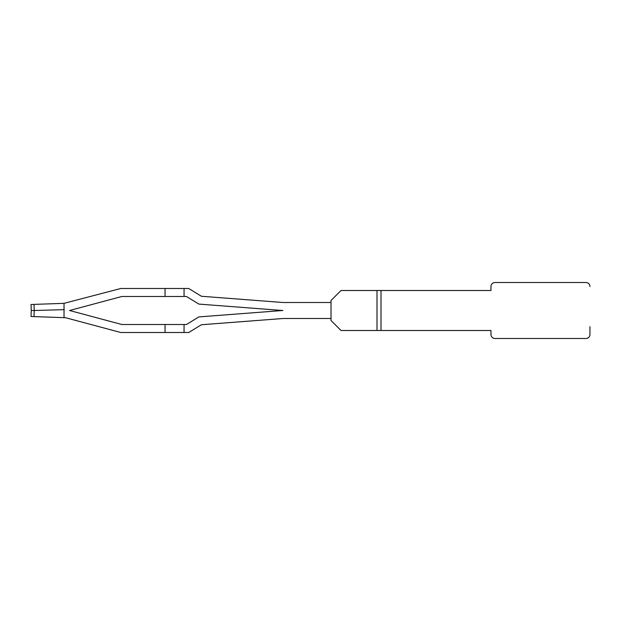 <?xml version="1.0" encoding="UTF-8"?>
<svg xmlns="http://www.w3.org/2000/svg" width="621" height="621" viewBox="0 0 621 621"><rect width="100%" height="100%" fill="white"/><g stroke="black" fill="none" stroke-linecap="round" stroke-linejoin="round"><path stroke-width="0.93" d="M282.881 310.508A17.993 17.993 0 0 0 282.128 310.547L282.881 310.508A17.993 17.993 0 0 1 282.035 310.446L198.867 304.088L192.254 300.028A23.994 23.994 0 0 0 192.13 299.959L186.486 296.489L184.057 296.489L184.057 288.493L188.745 288.493L201.406 296.256L282.64 302.474A9.998 9.998 0 0 0 283.409 302.505L331.009 302.505L331.009 300.502L341.007 290.504L377.001 290.504L377.001 330.496L490.97 330.496L490.97 334.494A3.998 3.998 0 0 0 494.976 338.492L585.952 338.492A3.998 3.998 0 0 0 589.95 334.494L589.95 326.708M31.05 316.508L31.26 310.5L31.05 316.508L65.57 317.711L120.792 332.507L188.745 332.507L201.406 324.744L283.114 318.503A9.998 9.998 0 0 1 283.409 318.495A9.998 9.998 0 0 0 283.114 318.503A9.998 9.998 0 0 1 283.409 318.495A9.998 9.998 0 0 0 283.114 318.503L331.009 318.495L331.009 320.498L341.007 330.496L377.001 330.496M377.001 290.504L380.999 290.504L380.999 330.496M589.95 286.506A3.998 3.998 0 0 0 585.952 282.508L494.976 282.508A3.998 3.998 0 0 0 490.97 286.506L490.97 290.504L380.999 290.504M331.016 318.495L331.016 302.505M282.128 310.547L198.867 316.912L192.254 320.972A23.994 23.994 0 0 1 192.13 321.041L186.486 324.511L121.848 324.511L69.56 310.5L121.848 296.489L165.062 296.489L165.062 288.493L120.792 288.493L64.025 303.343L64.025 317.657M184.057 332.507L184.057 324.511M184.057 288.493L165.062 288.493M165.062 332.507L165.062 324.511M184.057 296.489L165.062 296.489M34.015 316.609L34.225 310.5L31.26 310.5L31.05 304.492L64.025 303.343M34.015 304.391L34.225 310.5L64.25 309.662M31.26 310.5L31.05 304.492L31.26 310.5M186.486 324.511L184.732 324.511L186.486 324.511M186.486 296.489L184.732 296.489L186.486 296.489L184.732 296.489L186.486 296.489L192.13 299.959"/></g></svg>
